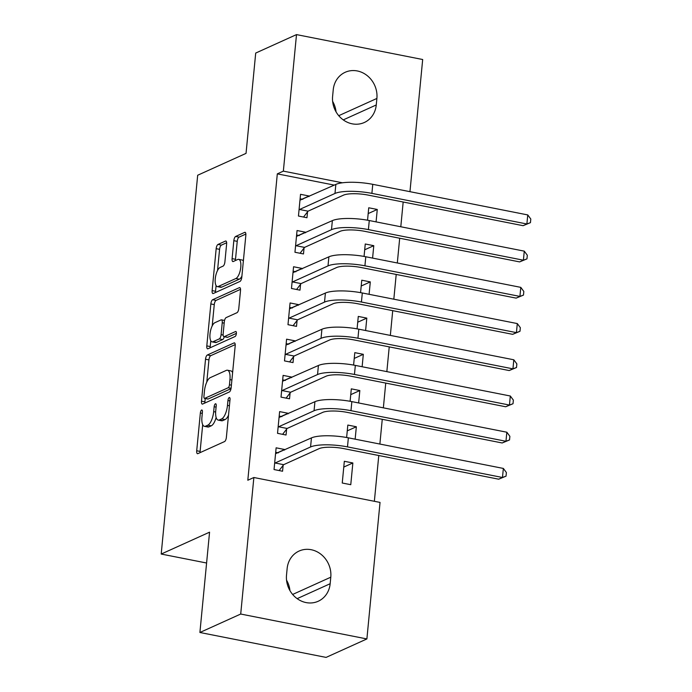 <?xml version="1.0" encoding="UTF-8"?>
<svg xmlns="http://www.w3.org/2000/svg" width="692" height="692" viewBox="0 0 692 692"><rect width="100%" height="100%" fill="white"/><g stroke="black" fill="none" stroke-linecap="round" stroke-linejoin="round"><path stroke-width="1.04" d="M201.623 410.027A2.578 0.96 -78.8 0 0 200.351 412.986L196.71 450.76A3.676 1.375 -78.8 0 0 197.48 453.692A3.676 1.375 -78.8 0 0 197.851 453.641L224.554 441.565A3.676 1.375 -78.8 0 0 226.379 437.335L230.021 399.569A2.578 0.96 -78.8 0 0 229.476 397.511A2.578 0.96 -78.8 0 0 229.216 397.554A2.578 0.96 -78.8 0 0 227.945 400.512L227.469 405.4A11.764 4.386 -78.8 0 1 221.63 418.92L219.399 419.923A11.764 4.386 -78.8 0 1 218.222 420.096A11.764 4.386 -78.8 0 1 215.748 410.693L216.224 405.806A2.578 0.96 -78.8 0 0 215.679 403.756A2.578 0.96 -78.8 0 0 215.42 403.791A2.578 0.96 -78.8 0 0 214.148 406.749L213.672 411.636A11.764 4.386 -78.8 0 1 207.834 425.156L205.602 426.168A11.764 4.386 -78.8 0 1 204.425 426.333A11.764 4.386 -78.8 0 1 201.952 416.939L202.427 412.051A2.578 0.96 -78.8 0 0 201.882 409.993A2.578 0.96 -78.8 0 0 201.623 410.027M226.63 243.939A3.676 1.375 -78.8 0 0 225.86 241.006A3.676 1.375 -78.8 0 0 225.488 241.058L217.997 244.449A3.676 1.375 -78.8 0 0 216.172 248.67L212.133 290.614A3.676 1.375 -78.8 0 0 212.902 293.555A3.676 1.375 -78.8 0 0 213.274 293.503L239.977 281.428A3.676 1.375 -78.8 0 0 241.802 277.198L245.842 235.254A3.676 1.375 -78.8 0 0 245.072 232.313A3.676 1.375 -78.8 0 0 244.7 232.365L235.652 236.465A3.676 1.375 -78.8 0 0 233.827 240.686L232.097 258.635A3.676 1.375 -78.8 0 0 232.867 261.576A3.676 1.375 -78.8 0 0 233.239 261.524L237.719 259.491A9.835 3.668 -78.8 0 1 238.714 259.353A9.835 3.668 -78.8 0 1 240.626 268.453A9.835 3.668 -78.8 0 1 235.894 278.513L218.309 286.462A9.835 3.668 -78.8 0 1 217.323 286.6A9.835 3.668 -78.8 0 1 215.411 277.501A9.835 3.668 -78.8 0 1 220.142 267.441L223.075 266.117A3.676 1.375 -78.8 0 0 224.9 261.896L226.63 243.939M334.297 185.11L277.31 173.865L247.814 480.239L253.86 477.506L380.038 502.418L366.89 638.941L240.712 614.038L253.86 477.506M277.31 173.865L283.357 171.132L296.505 34.6L422.682 59.512L409.958 191.675M366.89 638.941L326.088 657.4L199.901 632.488L209.564 532.174L161.201 554.05L197.678 175.24L246.041 153.373L255.703 53.059L296.505 34.6M199.901 632.488L240.712 614.038M207.349 354.996A3.676 1.375 -78.8 0 0 205.524 359.226L201.484 401.17A3.676 1.375 -78.8 0 0 202.254 404.102A3.676 1.375 -78.8 0 0 202.626 404.05L229.329 391.975A3.676 1.375 -78.8 0 0 231.154 387.754L235.193 345.801A3.676 1.375 -78.8 0 0 234.424 342.869A3.676 1.375 -78.8 0 0 234.052 342.921L207.349 354.996L210.757 355.671A3.676 1.375 -78.8 0 0 208.932 359.901L206.804 382.036M206.804 345.896L210.844 303.944A3.676 1.375 -78.8 0 1 212.669 299.723L239.371 287.647A3.676 1.375 -78.8 0 1 239.743 287.595A3.676 1.375 -78.8 0 1 240.513 290.528L238.792 308.476A3.676 1.375 -78.8 0 1 236.967 312.706L226.137 317.602A3.676 1.375 -78.8 0 0 224.303 321.832L223.161 333.734A3.676 1.375 -78.8 0 0 223.931 336.675A3.676 1.375 -78.8 0 0 224.303 336.623L235.574 331.52A2.578 0.96 -78.8 0 1 235.834 331.485A2.578 0.96 -78.8 0 1 236.335 333.864A2.578 0.96 -78.8 0 1 235.098 336.502L207.946 348.777A3.676 1.375 -78.8 0 1 207.583 348.829A3.676 1.375 -78.8 0 1 206.804 345.896L210.221 346.562L210.783 340.732M161.201 554.05L206.597 563.011M305.527 232.763L305.579 232.218L297.05 230.531L294.956 252.26L303.485 253.947L304.048 248.065M372.59 258.099L373.784 245.677L364.701 249.786M364.061 256.429L365.255 243.999L373.784 245.677M298.555 305.189L298.607 304.644L290.078 302.958L287.984 324.686L296.513 326.373L297.076 320.491M365.61 330.525L366.812 318.112L357.721 322.212M357.081 328.864L358.283 316.426L366.812 318.112M291.574 377.616L291.626 377.071L283.106 375.393L281.013 397.122L289.533 398.8L290.104 392.926M358.638 402.96L359.831 390.539L350.749 394.648M350.109 401.291L351.311 388.852L359.831 390.539M284.602 450.051L284.654 449.506L276.125 447.819L274.041 469.548L282.561 471.235L283.132 465.353M352.859 462.965L344.331 461.287L342.246 483.016L350.766 484.694L352.859 462.965L343.777 467.074M374.363 501.293L378.775 455.518M379.873 444.056L382.261 419.3M383.359 407.839L385.747 383.091M386.845 371.621L389.233 346.874M390.34 335.412L392.719 310.656M393.826 299.195L396.205 274.447M397.312 262.977L399.691 238.23M400.798 226.768L403.177 202.012M355.152 439.169L356.345 426.756L347.263 430.857M346.623 437.508L347.825 425.07L356.345 426.756M288.088 413.833L288.14 413.288L279.62 411.602L277.527 433.33L286.047 435.017L286.618 429.135M362.124 366.743L363.317 354.321L354.235 358.43M353.595 365.073L354.797 352.643L363.317 354.321M295.06 341.407L295.121 340.862L286.592 339.175L284.498 360.904L293.027 362.591L293.59 356.709M369.095 294.316L370.298 281.895L361.215 286.004M360.575 292.647L361.769 280.208L370.298 281.895M302.041 268.972L302.093 268.427L293.564 266.749L291.47 288.478L299.999 290.156L300.562 284.282M376.076 221.881L377.27 209.468L368.187 213.569M367.547 220.22L368.741 207.782L377.27 209.468M309.013 196.545L309.065 196L300.536 194.314L298.451 216.042L306.971 217.729L307.542 211.847M333.233 89.822A23.978 21.495 -114.3 0 1 345.178 72.288A23.978 21.495 -114.3 0 1 367.504 75.869A23.978 21.495 -114.3 0 1 376.889 98.446L376.258 104.959A23.978 21.495 -114.3 0 1 364.312 122.501A23.978 21.495 -114.3 0 1 341.995 118.912A23.978 21.495 -114.3 0 1 332.61 96.344L333.233 89.822M342.428 182.792L283.357 171.132M330.162 583.719A23.978 21.495 -114.3 0 1 318.216 601.253A23.978 21.495 -114.3 0 1 295.899 597.672A23.978 21.495 -114.3 0 1 286.514 575.104L287.137 568.582A23.978 21.495 -114.3 0 1 299.082 551.048A23.978 21.495 -114.3 0 1 321.399 554.629A23.978 21.495 -114.3 0 1 330.785 577.197L330.162 583.719L297.153 598.649M286.531 580.13A23.978 21.495 -114.3 0 1 289.957 590.622M332.636 101.378A23.978 21.495 -114.3 0 1 336.053 111.87M284.654 449.506L277.613 452.689M288.14 413.288L281.099 416.472M291.626 377.071L284.585 380.254M295.121 340.862L288.071 344.045M298.607 304.644L291.566 307.828M302.093 268.427L295.052 271.61M305.579 232.218L298.537 235.401M309.065 196L302.023 199.184M204.425 426.333L207.834 427.007A11.764 4.386 -78.8 0 0 209.019 426.834L205.602 426.168M216.138 417.449A11.764 4.386 -78.8 0 1 211.242 425.831L209.019 426.834M218.222 420.096L221.63 420.771A11.764 4.386 -78.8 0 0 222.815 420.598L219.399 419.923M228.516 415.191A11.764 4.386 -78.8 0 1 225.038 419.594L222.815 420.598M202.695 424.654L200.118 451.426A3.676 1.375 -78.8 0 0 200.092 452.629M235.219 344.607L210.757 355.671M205.213 398.523L204.893 401.844A3.676 1.375 -78.8 0 0 204.867 403.038M203.941 396.317A2.578 0.96 -78.8 0 0 204.477 398.376A2.578 0.96 -78.8 0 0 204.737 398.341L228.178 387.736A2.578 0.96 -78.8 0 0 229.459 384.778L229.952 379.623A11.764 4.386 -78.8 0 0 227.486 370.229A11.764 4.386 -78.8 0 0 226.301 370.393L210.281 377.642A11.764 4.386 -78.8 0 0 204.434 391.162L203.941 396.317M204.477 398.376L207.885 399.05A2.578 0.96 -78.8 0 0 208.145 399.007L204.737 398.341M231.024 388.662L208.145 399.007M232.616 372.581A11.764 4.386 -78.8 0 0 230.894 370.903L227.486 370.229M212.21 325.906L214.26 304.618L210.844 303.944M240.539 289.334L216.086 300.397A3.676 1.375 -78.8 0 0 214.26 304.618M223.931 336.675L227.339 337.35A3.676 1.375 -78.8 0 0 227.711 337.298L236.387 333.371M214.892 322.688A9.835 3.668 -78.8 0 0 210.16 332.74A9.835 3.668 -78.8 0 0 212.072 341.848A9.835 3.668 -78.8 0 0 213.067 341.701L219.26 338.898A3.676 1.375 -78.8 0 0 221.085 334.677L222.227 322.766A3.676 1.375 -78.8 0 0 221.457 319.834A3.676 1.375 -78.8 0 0 221.085 319.886L214.892 322.688M212.072 341.848L215.489 342.523A9.835 3.668 -78.8 0 0 216.475 342.376L213.067 341.701M224.26 336.736A3.676 1.375 -78.8 0 1 222.668 339.573L216.475 342.376M210.221 346.562A3.676 1.375 -78.8 0 0 210.195 347.765M217.323 286.6L220.731 287.275A9.835 3.668 -78.8 0 0 221.725 287.137L218.309 286.462M241.906 276.134A9.835 3.668 -78.8 0 1 239.302 279.187L221.725 287.137M243.359 261.031A9.835 3.668 -78.8 0 0 242.122 260.028L238.714 259.353M245.868 234.06L239.06 237.131A3.676 1.375 -78.8 0 0 237.235 241.361L235.505 259.31A3.676 1.375 -78.8 0 0 235.479 260.512M216.086 285.597L215.541 291.289A3.676 1.375 -78.8 0 0 215.515 292.482M226.656 242.745L221.405 245.115A3.676 1.375 -78.8 0 0 219.58 249.345L217.539 270.494M278.418 452.845L275.701 452.308M274.603 463.666L275.122 463L283.651 464.678L319.099 448.65A18.736 4.472 5.5 0 1 343.708 448.598L498.698 479.193L502.478 477.489L347.488 446.885A28.095 6.704 -174.5 0 0 310.57 446.963L275.122 463M503.352 468.432L506.388 472.532L506.042 476.157L502.478 477.489L503.352 468.432L348.353 437.828A28.095 6.704 -174.5 0 0 311.443 437.906L275.563 453.701M283.651 464.678L279.127 470.551M506.042 476.157L498.698 479.193M281.903 416.627L279.187 416.091M278.089 427.457L278.608 426.782L287.137 428.46L322.584 412.432A18.736 4.472 5.5 0 1 347.194 412.38L502.184 442.975L505.964 441.271L350.974 410.667A28.095 6.704 -174.5 0 0 314.064 410.745L278.608 426.782M506.838 432.215L509.874 436.323L509.528 439.939L505.964 441.271L506.838 432.215L351.847 401.62A28.095 6.704 -174.5 0 0 314.929 401.697L279.049 417.484M287.137 428.46L282.613 434.334M509.528 439.939L502.184 442.975M285.389 380.418L282.673 379.882M281.575 391.24L282.094 390.565L290.623 392.252L326.07 376.214A18.736 4.472 5.5 0 1 350.68 376.163L505.679 406.766L509.45 405.054L354.46 374.458A28.095 6.704 -174.5 0 0 317.55 374.536L282.094 390.565M510.324 396.006L513.36 400.106L513.014 403.73L509.45 405.054L510.324 396.006L355.333 365.402A28.095 6.704 -174.5 0 0 318.415 365.48L282.535 381.266M290.623 392.252L286.099 398.125M513.014 403.73L505.679 406.766M288.875 344.201L286.159 343.665M285.061 355.022L285.58 354.356L294.109 356.034L329.556 340.006A18.736 4.472 5.5 0 1 354.166 339.954L509.165 370.549L512.945 368.845L357.946 338.241A28.095 6.704 -174.5 0 0 321.036 338.319L285.58 354.356M513.81 359.788L516.855 363.888L516.5 367.513L512.945 368.845L513.81 359.788L358.819 329.184A28.095 6.704 -174.5 0 0 321.91 329.262L286.021 345.057M294.109 356.034L289.585 361.907M516.5 367.513L509.165 370.549M292.37 307.983L289.645 307.447M288.555 318.813L289.074 318.138L297.595 319.816L333.051 303.788A18.736 4.472 5.5 0 1 357.652 303.736L512.651 334.331L516.431 332.627L361.432 302.023A28.095 6.704 -174.5 0 0 324.522 302.101L289.074 318.138M517.296 323.571L520.341 327.679L519.986 331.295L516.431 332.627L517.296 323.571L362.305 292.976A28.095 6.704 -174.5 0 0 325.396 293.053L289.515 308.84M297.595 319.816L293.071 325.698M519.986 331.295L512.651 334.331M295.856 271.774L293.131 271.238M292.041 282.596L292.56 281.921L301.081 283.608L336.537 267.57A18.736 4.472 5.5 0 1 361.146 267.519L516.137 298.122L519.917 296.41L364.918 265.815A28.095 6.704 -174.5 0 0 328.008 265.892L292.56 281.921M520.791 287.362L523.827 291.462L523.481 295.086L519.917 296.41L520.791 287.362L365.791 256.758A28.095 6.704 -174.5 0 0 328.882 256.836L293.001 272.622M301.081 283.608L296.565 289.481M523.481 295.086L516.137 298.122M299.342 235.557L296.617 235.02M295.527 246.378L296.046 245.712L304.567 247.39L340.023 231.362A18.736 4.472 5.5 0 1 364.632 231.31L519.623 261.905L523.403 260.201L368.403 229.597A28.095 6.704 -174.5 0 0 331.494 229.675L296.046 245.712M524.277 251.144L527.313 255.244L526.967 258.869L523.403 260.201L524.277 251.144L369.277 220.54A28.095 6.704 -174.5 0 0 332.368 220.618L296.487 236.413M304.567 247.39L300.051 253.263M526.967 258.869L519.623 261.905M302.828 199.339L300.103 198.803M299.013 210.169L299.532 209.494L308.061 211.172L343.509 195.144A18.736 4.472 5.5 0 1 368.118 195.092L523.109 225.687L526.889 223.983L371.898 193.379A28.095 6.704 -174.5 0 0 334.98 193.457L299.532 209.494M527.762 214.927L530.799 219.035L530.453 222.651L526.889 223.983L527.762 214.927L372.763 184.332A28.095 6.704 -174.5 0 0 335.854 184.409L299.973 200.196M308.061 211.172L303.537 217.054M530.453 222.651L523.109 225.687M202.298 413.375L200.351 412.986M229.891 400.893L227.945 400.512M216.094 407.13L214.148 406.749M211.242 425.831L207.834 425.156M215.653 412.025L213.672 411.636M225.038 419.594L221.63 418.92M229.415 405.78L227.469 405.4M200.118 451.426L196.71 450.76M234.744 343.059L234.052 342.921M204.893 401.844L201.484 401.17M208.932 359.901L205.524 359.226M231.085 388.307L228.178 387.736M231.405 385.167L229.459 384.778M231.898 380.012L229.952 379.623M216.086 300.397L212.669 299.723M240.072 287.786L239.371 287.647M227.711 337.298L224.303 336.623M236.058 331.615L235.574 331.52M222.668 339.573L219.26 338.898M223.144 335.084L221.085 334.677M224.182 323.155L222.227 322.766M239.302 279.187L235.894 278.513M235.505 259.31L232.097 258.635M237.235 241.361L233.827 240.686M239.06 237.131L235.652 236.465M245.392 232.503L244.7 232.365M215.541 291.289L212.133 290.614M219.58 249.345L216.172 248.67M221.405 245.115L217.997 244.449M226.18 241.197L225.488 241.058M330.785 577.197L292.647 594.454M376.889 98.446L338.743 115.694M376.258 104.959L343.258 119.889M310.57 446.963L311.443 437.906M347.488 446.885L348.353 437.828M314.064 410.745L314.929 401.697M350.974 410.667L351.847 401.62M317.55 374.536L318.415 365.48M354.46 374.458L355.333 365.402M321.036 338.319L321.91 329.262M357.946 338.241L358.819 329.184M324.522 302.101L325.396 293.053M361.432 302.023L362.305 292.976M328.008 265.892L328.882 256.836M364.918 265.815L365.791 256.758M331.494 229.675L332.368 220.618M368.403 229.597L369.277 220.54M334.98 193.457L335.854 184.409M371.898 193.379L372.763 184.332M224.545 320.439L221.457 319.834"/></g></svg>
